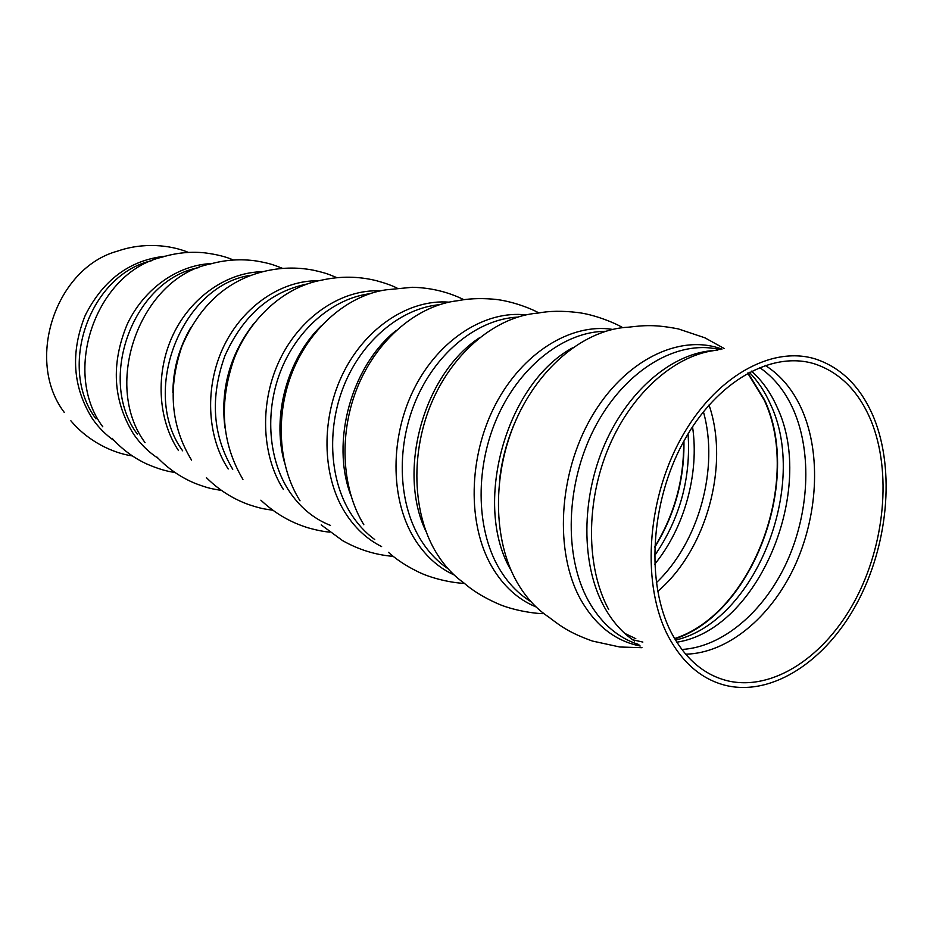 <?xml version="1.0" encoding="UTF-8"?>
<svg xmlns="http://www.w3.org/2000/svg" width="933" height="933" viewBox="0 0 933 933"><rect width="100%" height="100%" fill="white"/><g stroke="black" fill="none" stroke-linecap="round" stroke-linejoin="round"><path stroke-width="1.4" d="M668.506 636.807C682.956 663.445 702.211 679.69 726.271 685.557C772.874 696.298 826.008 660.704 856.949 603.278C887.924 545.782 895.26 470.827 873.976 418.089C861.427 387.79 842.161 368.162 816.142 359.217C772.092 344.895 714.655 376.594 680.472 439.466C646.161 502.164 641.671 586.227 668.506 636.807M671.713 633.39C645.683 584.128 650.196 502.397 683.632 441.577C716.952 380.582 772.839 349.98 815.617 364.22C840.575 372.967 859.095 391.918 871.2 421.051C891.89 472.121 884.881 544.802 854.92 600.654C824.994 656.424 773.562 691.073 728.381 680.997C704.742 675.399 685.848 659.526 671.713 633.39M724.346 348.592L704.94 337.828L678.361 328.917C654.43 324.311 644.388 325.36 628.504 327.18C585.971 329.057 540.137 365.561 516.077 419.885C492.018 474.162 492.892 540.067 517.034 582.227C525.582 597.073 536.125 608.666 548.686 617.016C561.398 626.708 569.492 632.761 592.408 641.041L619.804 647.001L641.974 647.689M674.781 638.942C753.351 613.459 802.543 479.737 764.384 399.604L748.056 372.908M622.708 327.646C614.975 322.935 593.785 314.234 576.956 312.438C562.226 310.724 549.245 310.934 538.003 313.08C496.927 316.322 454.056 351.006 432.201 401.353C410.357 451.689 412.176 512.299 435.653 551.695C443.362 564.57 452.715 574.938 463.724 582.798C472.285 590.391 483.329 597.225 496.857 603.289C512.24 610.357 534.889 613.739 543.951 613.646M538.889 312.928C528.661 307.272 508.019 299.994 491.761 299.05C479.305 298.117 467.946 298.665 457.706 300.718C418.217 305.161 378.215 338.224 358.365 385.084C338.551 431.944 341.128 487.877 363.847 524.754M463.946 299.715C448.062 291.889 430.883 287.749 412.409 287.282L385.959 289.836C348.137 295.341 310.887 326.935 292.88 370.693C274.932 414.439 278.116 466.22 300.029 500.811M397.015 288.052C391.953 285.51 385.107 283.061 376.477 280.705C358.424 276.215 340.09 276.04 321.465 280.192C285.358 286.664 250.72 316.917 234.416 357.864C218.59 402.613 221.424 443.117 242.942 479.387M336.906 277.672C328.743 274.454 327.623 273.416 313.5 270.22C296.834 266.955 280.063 267.421 263.164 271.631C226.252 280.996 199.161 305.907 181.9 346.388C167.648 388.245 170.867 426.148 191.557 460.109M282.617 268.377C273.87 265.1 271.62 263.701 256.692 261.03C241.181 258.721 225.681 259.712 210.217 264.016C140.836 277.451 101.51 384.093 145.07 442.662M233.332 260.004C226.171 256.773 216.666 254.394 204.817 252.855C190.379 251.385 176.069 252.831 161.887 257.205C96.251 272.354 61.333 371.719 102.805 426.813M188.408 252.411C170.121 244.808 142.959 242.23 117.605 251.117C55.653 267.783 24.759 360.476 64.225 412.339M683.632 441.577C684.157 479.515 674.489 514.654 654.616 546.971M654.593 547.589C674.769 514.934 684.554 479.41 683.936 441.029M747.683 373.107L764.104 399.895C802.205 479.854 752.989 613.354 674.571 638.569M717.862 350.132C676.682 353.689 632.422 391.662 608.992 446.685C585.551 501.697 585.912 567.602 608.713 609.576M714.666 350.481C673.661 352.406 628.912 389.154 604.969 443.723C581.014 498.257 581.049 564.325 603.896 606.275C612.118 621.296 622.358 632.901 634.627 641.111M685.603 654.185C727.402 653.345 770.203 617.833 794.006 567.602C817.74 517.279 821.448 455.257 802.45 410.87C793.68 390.694 781.248 375.521 765.153 365.351M720.241 349.525L714.9 348.627C673.043 341.233 622.708 372.99 594.228 428.644C565.69 484.192 563.684 555.986 588.245 600.502C599.919 621.366 615.139 635.478 633.88 642.825L638.627 644.481M681.813 649.473C722.62 647.14 763.777 611.838 786.484 562.797C809.109 513.651 812.328 453.613 793.773 410.532C785.586 391.837 774.168 377.48 759.485 367.462M721.955 349.129C679.772 333.256 624.294 360.208 591.382 417.261C558.331 474.139 554.272 552.138 580.664 599.511C595.581 625.623 615.43 641.123 640.19 646.009M676.787 642.207C758.296 629.88 816.643 489.778 777.096 407.185C770.658 392.595 762.098 380.571 751.438 371.124M624.748 633.379L635.816 638.708M675.48 640.108C755.38 621.681 809.168 485.172 770.448 404.176C764.932 391.743 757.864 381.096 749.246 372.255M632.749 639.816L642.849 642.067M516.264 419.453C507.494 438.86 501.919 459.129 499.517 480.285M572.559 347.846C505.639 383.86 472.156 505.429 511.214 570.623M605.447 331.297C565.235 331.507 521.419 364.593 498.257 415.103C475.084 465.579 475.62 527.635 498.56 567.404C507.225 582.344 518.037 593.761 530.982 601.668M612.549 329.396C571.043 322.783 522.258 352.791 495.271 404.945C468.226 457.018 467.246 524.311 491.819 566.611C503.272 586.087 518.037 599.534 536.113 606.951M479.387 337.828C423.5 374.366 396.735 471.527 426.054 531.53M517.453 317.127C478.687 319.086 437.939 350.796 417.039 397.61C396.152 444.423 397.668 501.301 419.873 538.364C427.571 551.158 436.994 561.293 448.143 568.803M525.839 314.899C485.44 310.211 439.478 339.064 414.707 387.603C389.901 436.084 389.947 498.129 413.832 537.735C424.41 555.088 437.869 567.509 454.208 574.996M396.315 330.352C351.403 365.829 330.434 441.95 350.855 495.423M439.385 304.694C402.181 308.112 364.302 338.492 345.432 382.075C326.585 425.658 328.871 478.046 350.295 512.683C357.059 523.6 365.2 532.533 374.728 539.507M448.925 302.152C409.75 299.026 366.436 326.783 343.647 372.15C320.824 417.471 321.675 474.967 344.837 512.17C354.587 527.705 366.844 539.169 381.609 546.575M321.582 325.489C287.574 358.237 271.725 415.791 284.168 461.334M369.643 293.743C334.049 298.362 298.875 327.506 281.813 368.208C264.797 408.922 267.689 457.357 288.309 489.813C299.33 506.841 313.383 518.701 330.48 525.407M380.244 290.863C342.353 289.032 301.534 315.751 280.495 358.307C259.444 400.84 260.948 454.359 283.352 489.405M253.671 323.786C229.821 354.598 220.246 389.341 224.97 428.025M306.957 284.017C270.337 291.691 243 315.611 224.935 355.765C209.948 397.446 212.549 435.303 232.749 469.311M318.526 280.775C281.953 280.063 243.455 305.791 224.002 345.851C204.56 385.889 206.566 435.886 228.212 468.984M190.857 327.46C179.054 347.612 173.06 369.363 172.885 392.711M250.312 275.352C181.515 285.416 139.763 392.326 182.658 450.826M262.768 271.725C227.512 271.958 191.183 296.764 173.176 334.574C155.17 372.372 157.595 419.244 178.495 450.569M198.846 267.596C133.606 279.562 96.391 379.101 137.268 434.078M211.814 263.561C177.911 264.762 143.729 288.764 127.11 324.521C110.84 364.01 112.951 400.467 133.431 433.88C140.277 443.91 148.522 452.062 158.178 458.325M151.904 260.645C90.128 274.232 57.006 367.089 95.959 418.835M165.281 256.19C129.979 260.004 103.295 279.737 85.23 315.366C70.267 352.686 72.657 387.125 92.402 418.684C98.56 427.582 105.907 434.965 114.432 440.843M654.453 555.893C679.819 519.11 691.026 478.419 688.076 433.833M654.651 564.29C684.542 527.786 699.528 473.381 692.531 426.719M656.284 582.752C698.875 542.505 719.366 468.074 703.389 411.698M657.683 591.405C706.479 550.155 729.816 465.404 709.022 404.98M633.88 642.825L638.93 644.785M388.42 552.301C396.175 559.31 405.645 565.596 416.818 571.171C431.279 578.682 452.727 582.997 464.412 583.382M321.209 524.917L342.633 540.65C358.739 549.712 375.614 554.948 393.26 556.36M260.878 500.181C274.757 513.278 290.595 522.515 308.403 527.903C317.022 530.306 324.159 531.705 329.804 532.113M206.426 477.684C218.777 489.953 232.947 498.945 248.936 504.671C262.698 509.161 264.191 508.835 272.856 510.246M157.024 457.123C168.115 468.739 180.92 477.533 195.429 483.492C209.622 488.834 212.269 488.775 221.459 490.443M112.03 438.23C121.978 449.239 133.524 457.811 146.679 463.946C157.654 468.693 167.042 471.515 174.844 472.401M70.873 420.783C88.11 441.402 112.753 453.1 132.358 455.922"/></g></svg>
